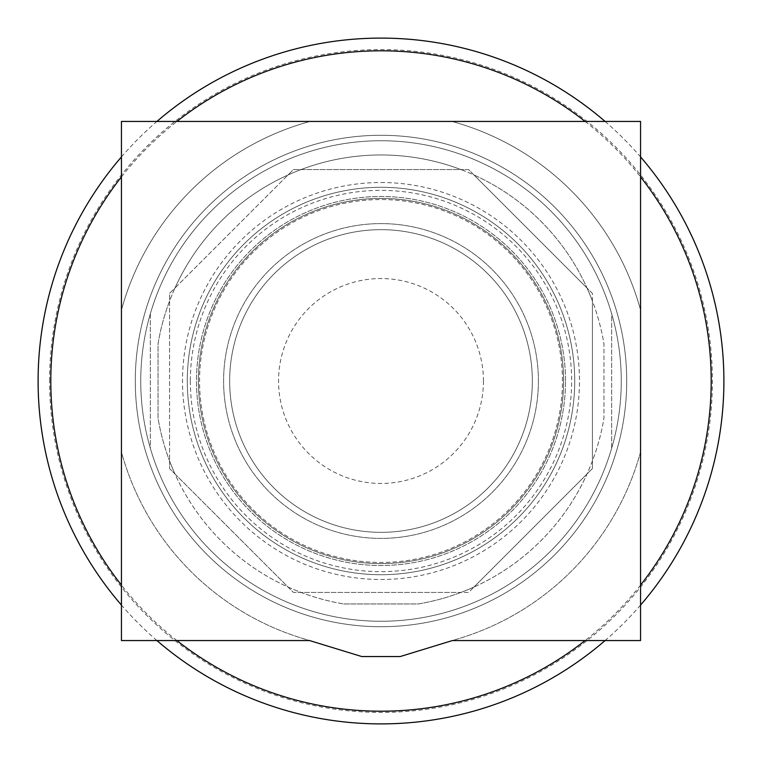 <?xml version="1.0" encoding="UTF-8"?>
<svg xmlns="http://www.w3.org/2000/svg" width="762" height="762" viewBox="0 0 762 762"><rect width="100%" height="100%" fill="white"/><g stroke="black" fill="none" stroke-linecap="round" stroke-linejoin="round"><path stroke-width="0.57" stroke-dasharray="3.81 2.86" d="M640.556 451.99A269.091 269.091 0 0 1 459.829 638.289L452.418 640.556L640.556 640.556L640.556 451.99A269.091 269.091 0 0 1 459.829 638.289L400.221 656.549L361.779 656.549L302.171 638.289A269.091 269.091 0 0 1 121.444 451.99L121.444 640.556L309.582 640.556L302.171 638.289A269.091 269.091 0 0 1 121.444 451.99L121.444 310.01A269.091 269.091 0 0 1 310.01 121.444L121.444 121.444L121.444 310.01A269.091 269.091 0 0 1 310.01 121.444L451.99 121.444A269.091 269.091 0 0 1 640.556 310.01L640.556 121.444L451.99 121.444A269.091 269.091 0 0 1 640.556 310.01L640.556 451.99M562.442 381A181.442 181.442 0 0 0 381 199.558A181.442 181.442 0 0 0 199.558 381A181.442 181.442 0 0 0 381 562.442A181.442 181.442 0 0 0 562.442 381A181.442 181.442 0 0 0 381 199.558A181.442 181.442 0 0 0 199.558 381A181.442 181.442 0 0 0 381 562.442A181.442 181.442 0 0 0 562.442 381M626.716 381A245.716 245.716 0 0 0 381 135.284A245.716 245.716 0 0 0 135.284 381A245.716 245.716 0 0 0 381 626.716A245.716 245.716 0 0 0 626.716 381A245.716 245.716 0 0 0 381 135.284A245.716 245.716 0 0 0 135.284 381A245.716 245.716 0 0 0 381 626.716A245.716 245.716 0 0 0 626.716 381M563.594 381A182.594 182.594 0 0 1 381 563.594A182.594 182.594 0 0 1 198.406 381A182.594 182.594 0 0 1 381 198.406A182.594 182.594 0 0 1 563.594 381A182.594 182.594 0 0 0 381 198.406A182.594 182.594 0 0 0 198.406 381A182.594 182.594 0 0 0 381 563.594A182.594 182.594 0 0 0 563.594 381M621.259 381A240.259 240.259 0 0 0 381 140.741A240.259 240.259 0 0 0 140.741 381A240.259 240.259 0 0 0 381 621.259A240.259 240.259 0 0 0 621.259 381A240.259 240.259 0 0 0 381 140.741A240.259 240.259 0 0 0 140.741 381A240.259 240.259 0 0 0 381 621.259A240.259 240.259 0 0 0 621.259 381M565.518 381A184.518 184.518 0 0 0 381 196.482A184.518 184.518 0 0 0 196.482 381A184.518 184.518 0 0 0 381 565.518A184.518 184.518 0 0 0 565.518 381A184.518 184.518 0 0 1 381 565.518A184.518 184.518 0 0 1 196.482 381A184.518 184.518 0 0 1 381 196.482A184.518 184.518 0 0 1 565.518 381M150.352 313.725L150.352 448.275A240.259 240.259 0 0 0 611.648 448.275L611.648 313.725A240.259 240.259 0 0 0 150.352 313.725A240.259 240.259 0 0 1 611.648 313.725L611.648 448.275A240.259 240.259 0 0 1 150.352 448.275L150.352 313.725M343.843 603.961L418.157 603.961A226.038 226.038 0 0 0 603.961 418.157L603.961 343.843A226.038 226.038 0 0 0 158.039 343.843L158.039 418.157A226.038 226.038 0 0 0 343.843 603.961A226.038 226.038 0 0 1 288.026 587.026L174.974 473.974A226.038 226.038 0 0 1 169.574 460.943L169.574 301.057A226.038 226.038 0 0 1 174.974 288.026L288.026 174.974A226.038 226.038 0 0 1 301.057 169.574L460.943 169.574A226.038 226.038 0 0 1 473.974 174.974L587.026 288.026A226.038 226.038 0 0 1 592.426 301.057L592.426 460.943A226.038 226.038 0 0 1 587.026 473.974L473.974 587.026A226.038 226.038 0 0 1 460.943 592.426L293.427 592.426L288.026 587.026A226.038 226.038 0 0 1 174.974 473.974L169.574 468.573L169.574 460.943A226.038 226.038 0 0 1 158.039 418.157L158.039 343.843A226.038 226.038 0 0 1 169.574 301.057L169.574 293.427L174.974 288.026A226.038 226.038 0 0 1 288.026 174.974L293.427 169.574L301.057 169.574A226.038 226.038 0 0 1 460.943 169.574L468.573 169.574L473.974 174.974A226.038 226.038 0 0 1 587.026 288.026L592.426 293.427L592.426 301.057A226.038 226.038 0 0 1 603.961 343.843L603.961 418.157A226.038 226.038 0 0 1 592.426 460.943L592.426 468.573L587.026 473.974A226.038 226.038 0 0 1 473.974 587.026L468.573 592.426L460.943 592.426A226.038 226.038 0 0 1 418.157 603.961L343.843 603.961M592.426 293.427L468.573 169.574L293.427 169.574L169.574 293.427L169.574 468.573L293.427 592.426L468.573 592.426L592.426 468.573L592.426 293.427M574.719 381A193.719 193.719 0 0 0 381 187.281A193.719 193.719 0 0 0 187.281 381A193.719 193.719 0 0 0 381 574.719A193.719 193.719 0 0 0 574.719 381A193.719 193.719 0 0 0 381 187.281A193.719 193.719 0 0 0 187.281 381A193.719 193.719 0 0 0 381 574.719A193.719 193.719 0 0 0 574.719 381M190.357 381A190.643 190.643 0 0 0 381 571.643A190.643 190.643 0 0 0 571.643 381A190.643 190.643 0 0 0 381 190.357A190.643 190.643 0 0 0 190.357 381M538.401 381A157.401 157.401 0 0 0 381 223.599A157.401 157.401 0 0 0 223.599 381A157.401 157.401 0 0 0 381 538.401A157.401 157.401 0 0 0 538.401 381A157.401 157.401 0 0 0 381 223.599A157.401 157.401 0 0 0 223.599 381A157.401 157.401 0 0 0 381 538.401A157.401 157.401 0 0 0 538.401 381M229.657 381A151.343 151.343 0 0 0 381 532.343A151.343 151.343 0 0 0 532.343 381A151.343 151.343 0 0 0 381 229.657A151.343 151.343 0 0 0 229.657 381A151.343 151.343 0 0 0 381 532.343A151.343 151.343 0 0 0 532.343 381A151.343 151.343 0 0 0 381 229.657A151.343 151.343 0 0 0 229.657 381M121.444 156.924A342.9 342.9 0 0 1 156.924 121.444M605.076 121.444A342.9 342.9 0 0 1 640.556 156.924M640.556 605.076A342.9 342.9 0 0 1 605.076 640.556M156.924 640.556A342.9 342.9 0 0 1 121.444 605.076M381 182.509A198.491 198.491 0 0 1 579.491 381A198.491 198.491 0 0 1 381 579.491A198.491 198.491 0 0 1 182.509 381A198.491 198.491 0 0 1 381 182.509M483.451 381A102.451 102.451 0 0 1 381 483.451A102.451 102.451 0 0 1 278.549 381A102.451 102.451 0 0 1 381 278.549A102.451 102.451 0 0 1 483.451 381M49.587 381A331.413 331.413 0 0 1 381 49.587A331.413 331.413 0 0 1 712.413 381A331.413 331.413 0 0 1 381 712.413A331.413 331.413 0 0 1 49.587 381M640.556 585.111A330.203 330.203 0 0 1 585.111 640.556M176.889 640.556A330.203 330.203 0 0 1 121.444 585.111M121.444 176.889A330.203 330.203 0 0 1 176.889 121.444M585.111 121.444A330.203 330.203 0 0 1 640.556 176.889"/><path stroke-width="1.14" d="M640.556 640.556L452.418 640.556L400.221 656.549L361.779 656.549L309.582 640.556L121.444 640.556L121.444 121.444L640.556 121.444L640.556 640.556M121.444 605.076A342.9 342.9 0 0 1 121.444 156.924M156.924 121.444A342.9 342.9 0 0 1 605.076 121.444M640.556 156.924A342.9 342.9 0 0 1 640.556 605.076M605.076 640.556A342.9 342.9 0 0 1 156.924 640.556M640.556 176.889A330.203 330.203 0 0 1 640.556 585.111M585.111 640.556A330.203 330.203 0 0 1 176.889 640.556M121.444 585.111A330.203 330.203 0 0 1 121.444 176.889M176.889 121.444A330.203 330.203 0 0 1 585.111 121.444"/></g></svg>
